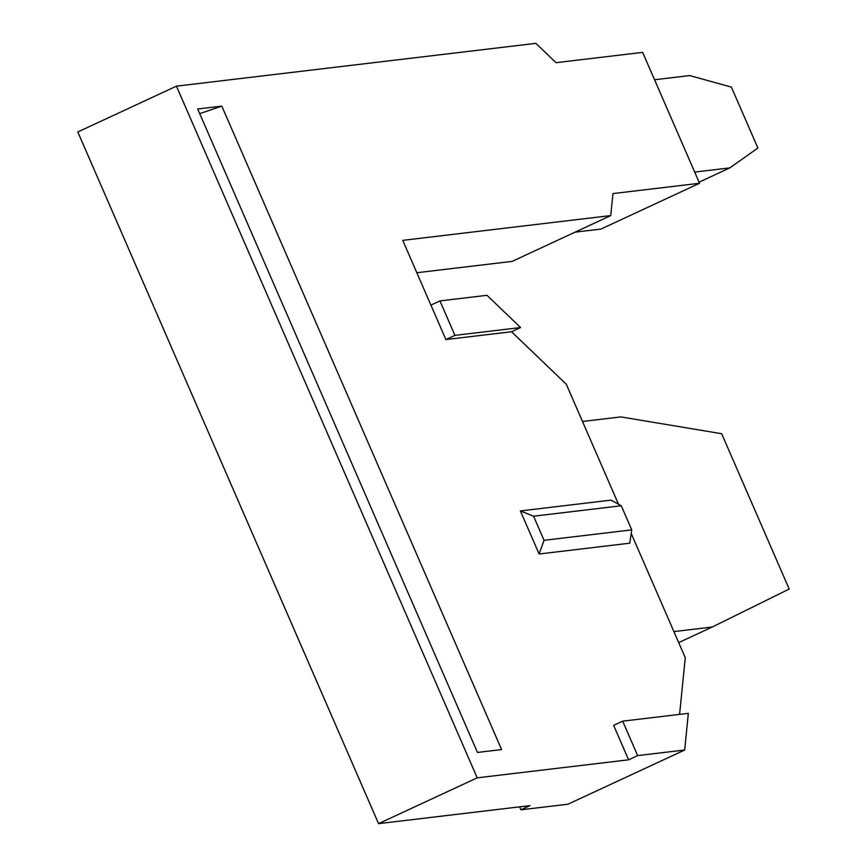 <?xml version="1.0" encoding="UTF-8"?>
<svg xmlns="http://www.w3.org/2000/svg" width="867" height="867" viewBox="0 0 867 867"><rect width="100%" height="100%" fill="white"/><g stroke="black" fill="none" stroke-linecap="round" stroke-linejoin="round"><path stroke-width="1.3" d="M430.91 305.119L445.887 339.561L454.926 335.366L520.579 327.542L486.972 295.311L439.948 300.914L430.91 305.119L402.743 240.354L610.758 215.58L612.958 193.579L699.55 183.262L642.642 52.367L556.04 62.684L535.871 43.35L176.445 86.158L477.197 777.84L628.608 759.806L613.63 725.354L622.679 721.16L688.333 713.335L684.681 750.009L567.939 804.218L520.915 809.811L529.965 805.616L378.554 823.65L477.197 777.84M699.55 183.262L600.907 229.083L575.07 232.15M582.494 421.47L620.88 416.908L721.669 433.717L789.198 589.04L712.24 627.025L673.897 631.588M445.887 339.561L511.541 331.747L566.303 384.254L618.496 504.236M679.598 714.375L685.255 657.695L631.209 533.454M520.395 510.934L539.122 553.991L544.043 540.314L533.563 516.201L520.395 510.934L611.051 500.129L621.26 505.764L533.563 516.201M544.043 540.314L631.74 529.867L629.778 543.186L539.122 553.991M221.811 106.121L501.592 749.576L477.468 752.448L197.687 108.993L221.811 106.121L199.703 113.62M176.445 86.158L77.802 131.968L378.554 823.65M654.552 79.753L689.698 75.57L731.401 87.112L757.888 148.04L729.841 167.884L694.684 172.078M678.688 642.61L712.24 627.025M610.758 215.58L512.115 261.39L416.832 272.737M729.841 167.884L699.073 182.168M520.579 327.542L511.541 331.747M628.608 759.806L637.657 755.601L684.681 750.009M637.657 755.601L622.679 721.16M439.948 300.914L454.926 335.366M520.915 809.811L519.626 806.852M621.26 505.764L631.74 529.867"/></g></svg>
